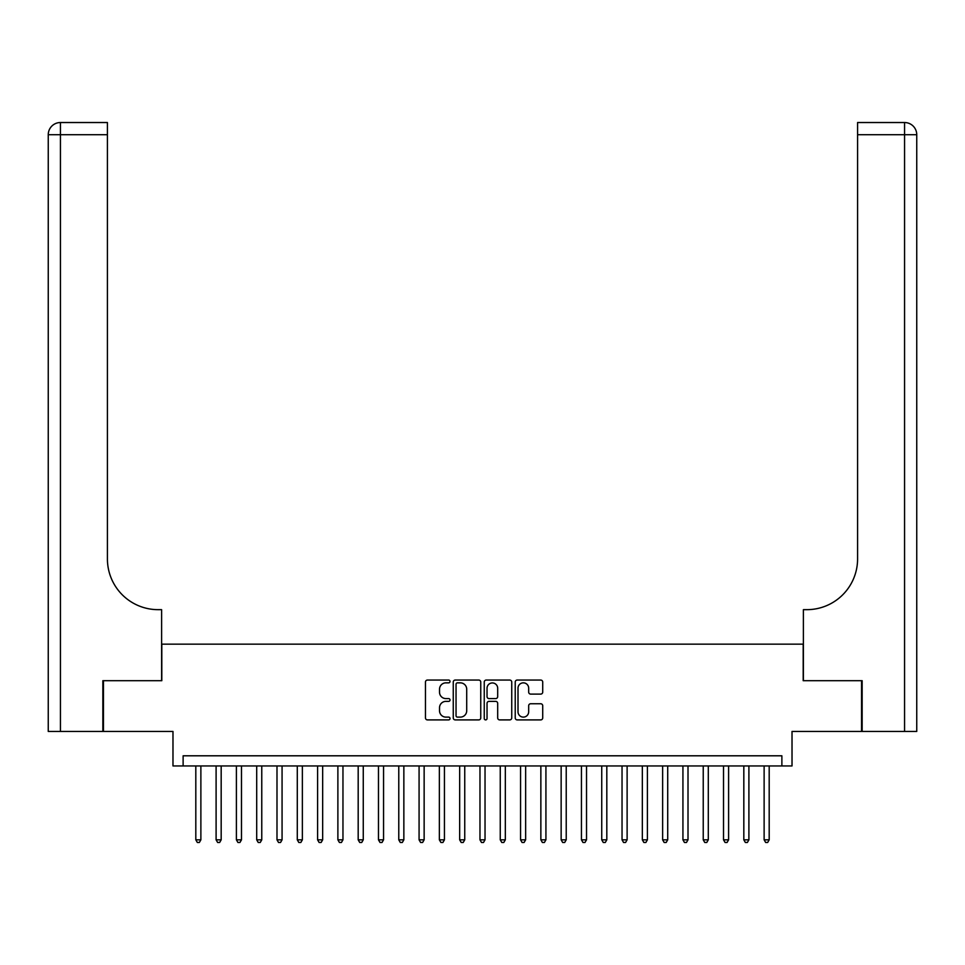 <?xml version="1.0" encoding="UTF-8"?>
<svg xmlns="http://www.w3.org/2000/svg" width="965" height="965" viewBox="0 0 965 965"><rect width="100%" height="100%" fill="white"/><g stroke="black" fill="none" stroke-linecap="round" stroke-linejoin="round"><path stroke-width="1.45" d="M450.028 681.447A1.399 1.399 0 0 0 448.629 680.06L427.459 680.06A1.99 1.99 0 0 0 425.469 682.05L425.469 717.912A1.99 1.99 0 0 0 427.459 719.902L448.629 719.902A1.399 1.399 0 0 0 450.028 718.503A1.399 1.399 0 0 0 448.629 717.116L445.89 717.116A6.381 6.381 0 0 1 439.521 710.735L439.521 707.755A6.381 6.381 0 0 1 445.89 701.374L448.629 701.374A1.399 1.399 0 0 0 450.028 699.975A1.399 1.399 0 0 0 448.629 698.588L445.89 698.588A6.381 6.381 0 0 1 439.521 692.207L439.521 689.227A6.381 6.381 0 0 1 445.89 682.846L448.629 682.846A1.399 1.399 0 0 0 450.028 681.447M540.726 694.1A1.99 1.99 0 0 0 542.716 692.11L542.716 682.05A1.99 1.99 0 0 0 540.726 680.06L517.216 680.06A1.99 1.99 0 0 0 515.226 682.05L515.226 717.912A1.99 1.99 0 0 0 517.216 719.902L540.726 719.902A1.99 1.99 0 0 0 542.716 717.912L542.716 705.753A1.99 1.99 0 0 0 540.726 703.762L530.666 703.762A1.99 1.99 0 0 0 528.675 705.753L528.675 711.784A5.332 5.332 0 0 1 523.344 717.116A5.332 5.332 0 0 1 518.012 711.784L518.012 688.178A5.332 5.332 0 0 1 523.344 682.846A5.332 5.332 0 0 1 528.675 688.178L528.675 692.11A1.99 1.99 0 0 0 530.666 694.1L540.726 694.1M781.879 765.945L792.024 765.945L792.024 731.446L861.54 731.446L861.54 680.699L803.194 680.699L803.194 644.162L161.806 644.162L161.806 680.699L103.46 680.699L103.46 731.446L172.976 731.446L172.976 765.945L781.879 765.945L781.879 755.8L183.121 755.8L183.121 765.945M480.751 682.05A1.99 1.99 0 0 0 478.761 680.06L455.251 680.06A1.99 1.99 0 0 0 453.26 682.05L453.26 717.912A1.99 1.99 0 0 0 455.251 719.902L478.761 719.902A1.99 1.99 0 0 0 480.751 717.912L480.751 682.05M486.239 680.06L509.749 680.06A1.99 1.99 0 0 1 511.74 682.05L511.74 717.912A1.99 1.99 0 0 1 509.749 719.902L499.689 719.902A1.99 1.99 0 0 1 497.687 717.912L497.687 703.364A1.99 1.99 0 0 0 495.696 701.374L489.026 701.374A1.99 1.99 0 0 0 487.036 703.364L487.036 718.503A1.399 1.399 0 0 1 485.636 719.902A1.399 1.399 0 0 1 484.249 718.503L484.249 682.05A1.99 1.99 0 0 1 486.239 680.06M457.446 682.846A1.399 1.399 0 0 0 456.047 684.245L456.047 715.716A1.399 1.399 0 0 0 457.446 717.116L460.341 717.116A6.381 6.381 0 0 0 466.71 710.735L466.71 689.227A6.381 6.381 0 0 0 460.341 682.846L457.446 682.846M497.687 688.274A5.332 5.332 0 0 0 492.367 682.943A5.332 5.332 0 0 0 487.036 688.274L487.036 696.597A1.99 1.99 0 0 0 489.026 698.588L495.696 698.588A1.99 1.99 0 0 0 497.687 696.597L497.687 688.274M195.811 765.945L195.811 839.827L200.877 839.827L200.877 765.945M200.877 839.827L199.357 842.469L197.33 842.469L195.811 839.827M102.845 680.699L161.613 680.699L161.613 609.663L158.151 609.663A50.747 50.747 0 0 1 107.417 558.916L107.417 134.714L60.433 134.714L60.433 731.446L102.845 731.446L102.845 680.699M60.433 731.446L48.25 731.446L48.25 134.714A12.183 12.183 0 0 1 60.433 122.531L107.417 122.531L107.417 134.714M48.25 609.663L48.25 134.714L60.433 134.714L60.433 122.531M158.151 609.663A50.747 50.747 0 0 1 107.417 558.916M862.155 680.699L803.387 680.699L803.387 609.663L806.849 609.663A50.747 50.747 0 0 0 857.583 558.916L857.583 122.531L904.567 122.531A12.183 12.183 0 0 1 916.75 134.714L916.75 731.446L862.155 731.446L862.155 680.699M916.75 609.663L916.75 134.714L857.583 134.714M806.849 609.663A50.747 50.747 0 0 0 857.583 558.916M216.1 765.945L216.1 839.827L221.178 839.827L221.178 765.945M221.178 839.827L219.658 842.469L217.632 842.469L216.1 839.827M236.401 765.945L236.401 839.827L241.479 839.827L241.479 765.945M241.479 839.827L239.947 842.469L237.921 842.469L236.401 839.827M256.702 765.945L256.702 839.827L261.768 839.827L261.768 765.945M261.768 839.827L260.248 842.469L258.222 842.469L256.702 839.827M276.991 765.945L276.991 839.827L282.07 839.827L282.07 765.945M282.07 839.827L280.55 842.469L278.523 842.469L276.991 839.827M297.292 765.945L297.292 839.827L302.371 839.827L302.371 765.945M302.371 839.827L300.839 842.469L298.812 842.469L297.292 839.827M317.594 765.945L317.594 839.827L322.66 839.827L322.66 765.945M322.66 839.827L321.14 842.469L319.113 842.469L317.594 839.827M337.883 765.945L337.883 839.827L342.961 839.827L342.961 765.945M342.961 839.827L341.441 842.469L339.403 842.469L337.883 839.827M358.184 765.945L358.184 839.827L363.262 839.827L363.262 765.945M363.262 839.827L361.73 842.469L359.704 842.469L358.184 839.827M378.473 765.945L378.473 839.827L383.551 839.827L383.551 765.945M383.551 839.827L382.031 842.469L380.005 842.469L378.473 839.827M398.774 765.945L398.774 839.827L403.853 839.827L403.853 765.945M403.853 839.827L402.333 842.469L400.294 842.469L398.774 839.827M419.075 765.945L419.075 839.827L424.142 839.827L424.142 765.945M424.142 839.827L422.622 842.469L420.595 842.469L419.075 839.827M439.365 765.945L439.365 839.827L444.443 839.827L444.443 765.945M444.443 839.827L442.923 842.469L440.896 842.469L439.365 839.827M459.666 765.945L459.666 839.827L464.744 839.827L464.744 765.945M464.744 839.827L463.212 842.469L461.186 842.469L459.666 839.827M479.967 765.945L479.967 839.827L485.033 839.827L485.033 765.945M485.033 839.827L483.513 842.469L481.487 842.469L479.967 839.827M500.256 765.945L500.256 839.827L505.334 839.827L505.334 765.945M505.334 839.827L503.814 842.469L501.788 842.469L500.256 839.827M520.557 765.945L520.557 839.827L525.635 839.827L525.635 765.945M525.635 839.827L524.104 842.469L522.077 842.469L520.557 839.827M540.858 765.945L540.858 839.827L545.925 839.827L545.925 765.945M545.925 839.827L544.405 842.469L542.378 842.469L540.858 839.827M561.148 765.945L561.148 839.827L566.226 839.827L566.226 765.945M566.226 839.827L564.706 842.469L562.667 842.469L561.148 839.827M581.449 765.945L581.449 839.827L586.527 839.827L586.527 765.945M586.527 839.827L584.995 842.469L582.969 842.469L581.449 839.827M601.738 765.945L601.738 839.827L606.816 839.827L606.816 765.945M606.816 839.827L605.296 842.469L603.27 842.469L601.738 839.827M622.039 765.945L622.039 839.827L627.117 839.827L627.117 765.945M627.117 839.827L625.597 842.469L623.559 842.469L622.039 839.827M642.34 765.945L642.34 839.827L647.406 839.827L647.406 765.945M647.406 839.827L645.887 842.469L643.86 842.469L642.34 839.827M662.629 765.945L662.629 839.827L667.708 839.827L667.708 765.945M667.708 839.827L666.188 842.469L664.161 842.469L662.629 839.827M682.93 765.945L682.93 839.827L688.009 839.827L688.009 765.945M688.009 839.827L686.477 842.469L684.45 842.469L682.93 839.827M703.232 765.945L703.232 839.827L708.298 839.827L708.298 765.945M708.298 839.827L706.778 842.469L704.752 842.469L703.232 839.827M723.521 765.945L723.521 839.827L728.599 839.827L728.599 765.945M728.599 839.827L727.079 842.469L725.053 842.469L723.521 839.827M743.822 765.945L743.822 839.827L748.9 839.827L748.9 765.945M748.9 839.827L747.368 842.469L745.342 842.469L743.822 839.827M764.123 765.945L764.123 839.827L769.189 839.827L769.189 765.945M769.189 839.827L767.67 842.469L765.643 842.469L764.123 839.827M904.567 731.446L904.567 122.531"/></g></svg>
